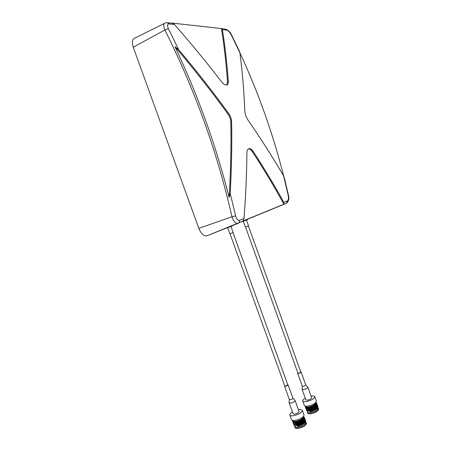 <?xml version="1.0" encoding="UTF-8"?>
<svg xmlns="http://www.w3.org/2000/svg" width="451" height="451" viewBox="0 0 451 451"><rect width="100%" height="100%" fill="white"/><g stroke="black" fill="none" stroke-linecap="round" stroke-linejoin="round"><path stroke-width="0.68" d="M305.66 384.81L305.722 384.9C305.541 385.464 304.713 385.921 303.247 386.276L302.26 386.118L302.085 389.252L303.732 389.529C306.178 388.937 307.554 388.17 307.847 387.223L305.705 384.855M311.624 397.754L311.641 397.805C311.359 398.791 309.995 399.575 307.537 400.15L305.879 399.828L302.102 389.303M316.36 401.024L316.399 401.131C315.83 403.245 312.96 404.897 307.785 406.097C305.744 406.362 304.588 406.125 304.307 405.387L302.756 401.069M311.027 396.085L311.291 396.04C313.349 395.747 314.527 395.972 314.815 396.705C314.229 398.78 311.353 400.42 306.184 401.632C304.149 401.909 302.993 401.683 302.717 400.962C302.604 400.172 303.455 399.242 305.282 398.165M318.609 409.113L318.643 409.215C318.152 411.188 315.565 412.704 310.88 413.764C309.031 413.99 307.971 413.759 307.712 413.06L307.441 412.315M317.831 407.828L318.338 408.364C317.842 410.331 315.255 411.842 310.576 412.907C308.721 413.139 307.667 412.902 307.407 412.208L307.497 411.56M300.721 371.866L301.11 372.041C300.918 372.571 300.09 373.022 298.624 373.389L297.649 373.259L297.846 372.904M284.502 386.124L289.311 399.485L290.303 399.671C291.848 399.298 292.716 398.802 292.908 398.182L292.84 398.081M289.311 399.485L289.136 402.754L290.782 403.076C293.364 402.467 294.813 401.638 295.129 400.595L292.891 398.137M289.153 402.811L293.099 413.776L294.768 414.136C297.35 413.544 298.793 412.699 299.086 411.611L299.069 411.554M289.852 415.1L291.47 419.593C291.758 420.377 292.925 420.642 294.971 420.4C300.411 419.165 303.438 417.378 304.042 415.05L303.997 414.926M292.451 411.966C290.557 413.122 289.677 414.125 289.807 414.982C290.089 415.749 291.25 416.002 293.297 415.749C298.737 414.497 301.764 412.727 302.384 410.438C302.091 409.66 300.907 409.407 298.838 409.677L298.415 409.745M294.745 426.809L295.027 427.576C295.298 428.315 296.358 428.58 298.212 428.377C303.14 427.277 305.868 425.643 306.392 423.472L306.353 423.354M294.791 425.992L294.706 426.691C294.977 427.43 296.036 427.689 297.891 427.48C302.818 426.387 305.547 424.752 306.077 422.587L305.575 422.012M298.348 422.277L297.857 422.542M284.688 385.706L284.491 386.09L285.472 386.242C287.011 385.859 287.885 385.38 288.093 384.793L287.682 384.602M248.563 225.906L245.372 227.05L243.309 221.3M227.676 227.744L229.835 233.736L230.608 233.517L233.156 232.541L231.002 226.549M247.503 219.406L247.61 219.693L242.159 221.638M232.051 225.759L232.158 226.058L226.47 228.093M247.633 119.532L245.699 115.721L244.87 111.775C243.963 90.617 242.294 70.925 239.864 52.699L231.2 34.727C229.734 32.077 228.172 30.538 226.52 30.099L222.411 29.653C224.976 45.658 226.943 62.948 228.313 81.524C228.42 83.717 227.778 84.895 226.391 85.064C224.891 85.059 223.256 83.942 221.486 81.71C207.246 63.112 191.562 44.04 174.436 24.478L169.114 23.903C167.27 24.01 167.028 25.589 168.392 28.638L178.613 49.616C197.155 71.681 213.859 93.007 228.713 113.579C230.506 116.166 231.47 118.867 231.605 121.68C232.085 144.066 231.617 167.958 230.196 193.344L235.625 215.877C236.538 219.152 237.863 220.624 239.599 220.302L244.008 218.515C245.767 195.554 246.731 173.691 246.894 152.928C246.996 150.166 247.836 148.723 249.426 148.599C250.717 148.661 251.991 149.625 253.242 151.491C264.776 169.215 274.969 186.184 283.814 202.398L287.236 201.016C288.426 200.193 288.764 198.333 288.245 195.424L283.64 176.059C273.244 158.03 261.242 139.184 247.633 119.532M283.724 176.211C278.397 155.15 272.071 134.285 264.748 113.613C257.374 92.844 249.082 72.538 239.864 52.694M225.399 29.033C228.448 30.386 230.5 32.342 231.543 34.902L231.2 34.727M239.436 51.217L239.864 52.699M287.783 384.872L285.607 386.107L284.79 385.983L229.987 233.708M293.449 421.973L296.177 422.198C300.135 421.285 302.689 419.825 303.827 417.812M303.85 417.722L303.794 417.186M292.789 420.428L292.902 420.749C293.133 421.375 294.114 421.561 295.856 421.307C299.238 420.58 301.708 419.295 303.258 417.457L303.861 417.761L300.834 420.293L303.095 418.635M294.266 422.063L296.572 421.888L300.834 420.293M294.616 425.496L295.005 426.584C295.258 427.277 296.268 427.525 298.026 427.328C302.694 426.291 305.276 424.746 305.772 422.688L305.733 422.581M305.096 421.386C303.946 423.41 301.403 424.876 297.463 425.772L297.389 426.404L298.353 426.313L302.271 424.853L304.645 423.139M295.597 425.631L297.998 425.428L301.984 423.94L304.335 422.237M294.418 424.645L297.141 424.876C301.088 423.979 303.63 422.514 304.78 420.49M295.264 424.741L297.637 424.543L301.696 423.027L304.025 421.341M294.097 423.754L296.82 423.985C300.772 423.083 303.314 421.617 304.464 419.599M294.931 423.844L297.282 423.658L301.409 422.119L303.715 420.439M293.77 422.863L296.499 423.094C300.451 422.187 303.004 420.721 304.143 418.703M294.599 422.953L296.927 422.773L301.121 421.206L303.405 419.537M293.578 422.057L293.528 422.452M293.46 422.299L293.951 422.79M293.257 421.172L293.206 421.567M293.139 421.093L293.319 421.837M293.144 421.409L293.624 421.899M248.428 225.985L300.823 372.143L298.748 373.265L297.936 373.157L245.524 227.028M306.043 406.909L305.975 407.292M305.919 406.83L306.06 407.518M306.167 407.642L308.929 407.839C312.74 406.937 315.164 405.562 316.196 403.724M305.913 407.146L306.314 407.569M306.866 407.721L308.85 407.625L313.687 405.844L315.553 404.434M305.558 406.154L305.682 406.509C305.902 407.101 306.883 407.259 308.619 406.982C311.895 406.25 314.246 405.037 315.672 403.346L316.258 403.634L313.687 405.844M318.017 408.369L318.051 408.465C317.583 410.325 315.131 411.757 310.694 412.766C308.941 412.986 307.943 412.766 307.695 412.107L307.306 411.036M310.384 411.893L315.102 410.201L317.042 408.753M308.134 411.149L310.108 411.047L314.815 409.328L316.743 407.89M307.097 410.201L309.854 410.41C313.648 409.519 316.066 408.144 317.109 406.295M307.819 410.292L309.775 410.196L314.533 408.459L316.444 407.027M307.114 407.958L306.731 408.443M306.787 409.35L309.544 409.553C313.344 408.657 315.768 407.287 316.805 405.438M306.872 407.924L306.573 408.397M307.503 409.435L309.465 409.339L314.251 407.586L316.145 406.159M306.815 407.106L306.432 407.586M306.342 407.76L306.28 408.144M306.477 408.493L309.239 408.696C313.045 407.8 315.463 406.424 316.501 404.581M306.573 407.073L306.268 407.546M306.223 407.681L306.252 408.082M307.182 408.578L309.16 408.482L313.969 406.717L315.852 405.297M310.389 411.91L310.158 411.267C313.952 410.382 316.365 409.006 317.414 407.152M316.224 403.544L316.162 403.188M286.588 203.226L237.395 223.42C235.084 223.138 233.28 220.928 231.977 216.779C217.252 152.032 194.883 89.777 164.857 29.997C163.127 25.651 163.437 23.232 165.799 22.736L166.718 22.601L169.114 23.903M164.339 23.463L135.514 37.788C132.329 38.577 131.574 41.718 133.248 47.214L198.795 228.341C200.785 233.195 203.367 235.749 206.535 235.997L238.303 223.245L238.985 222.788L239.599 220.302M222.411 29.653L221.43 28.537L172.017 23.074L174.436 24.478M168.392 28.638L164.857 29.997L133.248 47.214M283.64 176.059L284.361 177.869M178.613 49.616L174.994 46.729C197.989 95.375 216.029 145.628 229.125 197.487L230.196 193.344M235.625 215.877L231.977 216.779L198.795 228.341M244.008 218.515L243.004 220.979L283.882 204.202L283.814 202.398M283.882 204.202C274.834 187.537 264.354 170.078 252.453 151.812C251.196 149.946 249.922 148.982 248.631 148.926L248.321 148.948M229.125 197.487C230.732 170.692 231.295 145.538 230.805 122.035C230.675 119.239 229.711 116.544 227.913 113.945C212.308 92.354 194.663 69.95 174.994 46.729M226.667 85.03L227.535 81.902C226.137 62.745 224.102 44.959 221.43 28.537M297.35 426.296C302.395 425.062 305.18 423.28 305.699 420.946L305.693 420.941M293.793 424.368L293.793 424.746C294.153 427.43 306.466 422.835 305.378 420.061L305.378 420.056M293.471 423.483L293.477 423.861C293.832 426.533 306.144 421.939 305.062 419.176L305.056 419.165M293.156 422.598L293.156 422.976C293.511 425.637 305.823 421.042 304.741 418.291L304.741 418.28M293.133 421.11L292.857 421.64M292.84 421.708L292.834 422.091C293.184 424.741 305.496 420.146 304.425 417.406L303.608 416.651M292.693 420.411L292.519 421.2C292.716 423.342 302.153 420.591 303.822 417.649M297.389 426.404L302.39 424.679C304.769 423.342 305.885 422.136 305.739 421.059M297.265 421.612L296.814 421.837M293.832 424.853L293.832 424.859C294.159 425.654 295.473 425.829 297.761 425.383L302.108 423.76C304.464 422.435 305.564 421.24 305.417 420.174M293.516 423.968L293.516 423.968C293.838 424.757 295.134 424.932 297.401 424.498L301.826 422.846C304.154 421.527 305.248 420.343 305.101 419.289M293.195 423.083L293.195 423.083C293.511 423.861 294.796 424.041 297.04 423.613L301.539 421.933C303.85 420.625 304.927 419.447 304.78 418.398M293.122 421.296L292.919 421.679M292.896 421.753L292.874 422.198C293.189 422.97 294.458 423.145 296.679 422.728L301.257 421.02C303.54 419.718 304.611 418.545 304.464 417.513L304.464 417.513M292.789 420.433L292.558 421.313C292.862 422.074 294.12 422.249 296.324 421.843L300.969 420.106M310.057 411.763C314.854 410.568 317.493 408.916 317.983 406.796L317.983 406.796M306.545 409.976L306.533 410.342C306.843 412.812 318.682 408.505 317.679 405.951L317.679 405.945M306.24 409.125L306.229 409.491C306.539 411.949 318.378 407.648 317.374 405.099L317.369 405.094M305.936 408.273L305.925 408.64C306.229 411.092 318.068 406.785 317.07 404.248L317.064 404.243M305.902 406.909L305.654 407.354M305.631 407.422L305.62 407.789C305.919 410.23 317.758 405.923 316.765 403.397L315.988 402.704M305.536 406.148L305.31 406.943C305.479 408.939 314.708 406.255 316.219 403.527M310.096 411.87L315.255 410.004C317.239 408.837 318.164 407.805 318.023 406.903M310.643 407.123L310.192 407.315M306.567 410.438L306.573 410.449C306.821 411.115 307.909 411.301 309.831 411.002L314.973 409.13C316.94 407.969 317.859 406.943 317.713 406.052M306.263 409.587L306.268 409.598C306.517 410.258 307.593 410.444 309.499 410.151L314.697 408.256C316.647 407.106 317.549 406.086 317.408 405.201M305.958 408.741L305.958 408.747C306.206 409.401 307.272 409.587 309.16 409.299L314.415 407.388C316.348 406.238 317.245 405.223 317.104 404.355M305.62 407.789L305.654 407.896C305.896 408.544 306.951 408.73 308.828 408.448L314.133 406.514C316.05 405.37 316.94 404.367 316.799 403.504L316.799 403.504M305.586 406.238L305.35 407.044C305.586 407.687 306.635 407.873 308.49 407.591L313.851 405.641M221.83 28.678L224.361 28.954L226.52 30.099M286.013 203.621L286.633 203.209L287.236 201.016M252.453 151.812L253.242 151.491M230.805 122.035L231.605 121.68M227.913 113.945L228.713 113.579M227.535 81.902L228.313 81.524M302.26 386.118L297.66 373.287M299.086 411.611L295.129 400.595M304.042 415.05L302.384 410.438M306.392 423.472L306.077 422.587M292.908 398.182L288.093 384.793M248.563 225.912L246.5 220.156M231.543 34.902L239.481 51.318M287.789 384.9L233.02 232.62M303.839 417.299L303.523 416.431M305.772 422.688L305.547 422.057M318.051 408.465L317.825 407.834M316.202 403.29L315.886 402.41M284.282 177.559L288.477 195.289C289.339 198.536 288.725 201.174 286.633 203.209L206.535 235.997M172.124 23.198L167.981 22.742M248.631 148.926L249.426 148.599M305.722 384.9L301.11 372.041M318.643 409.215L318.338 408.364M316.399 401.131L314.815 396.705M311.641 397.805L307.847 387.223M308.49 407.591L308.772 407.642"/></g></svg>
